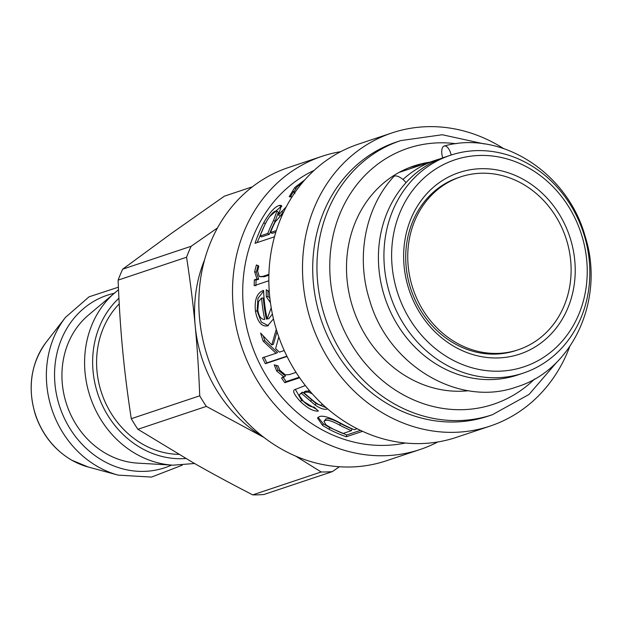 <?xml version="1.0" encoding="UTF-8"?>
<svg xmlns="http://www.w3.org/2000/svg" width="622" height="622" viewBox="0 0 622 622"><rect width="100%" height="100%" fill="white"/><g stroke="black" fill="none" stroke-linecap="round" stroke-linejoin="round"><path stroke-width="0.93" d="M456.221 342.714A91.123 80.565 -108.5 0 1 407.775 254.079A91.123 80.565 -108.5 0 1 460.537 176.897A91.123 80.565 -108.5 0 1 565.833 237.775A91.123 80.565 -108.5 0 1 518.328 349.743A91.123 80.565 -108.5 0 1 456.221 342.714M518.328 349.743L516.291 350.427A91.123 80.565 -108.5 0 1 454.184 343.398A91.123 80.565 -108.5 0 1 405.746 254.763A91.123 80.565 -108.5 0 1 458.5 177.581L460.537 176.897M454.55 346.711A95.71 84.615 -108.5 0 1 438.992 182.845A95.71 84.615 -108.5 0 1 574.751 260.416A95.71 84.615 -108.5 0 1 454.55 346.711M449.667 358.381A109.107 96.464 -108.5 0 1 431.925 171.579A109.107 96.464 -108.5 0 1 586.702 260.004A109.107 96.464 -108.5 0 1 449.667 358.381M445.025 364.235A114.852 101.534 -108.5 0 1 383.968 252.524A114.852 101.534 -108.5 0 1 450.46 155.251A114.852 101.534 -108.5 0 1 583.179 231.975A114.852 101.534 -108.5 0 1 523.304 373.099A114.852 101.534 -108.5 0 1 445.025 364.235M523.304 373.099L517.792 374.942A114.852 101.534 -108.5 0 1 439.513 366.086A114.852 101.534 -108.5 0 1 378.456 254.367A114.852 101.534 -108.5 0 1 444.948 157.094L450.46 155.251M402.97 179.494A114.852 101.534 -108.5 0 1 435.618 160.212A114.852 101.534 -108.5 0 1 440.322 158.781M409.657 167.497A116.291 102.809 -108.5 0 1 421.11 165.063M468.483 390.725A116.291 102.809 -108.5 0 1 350.17 298.218A116.291 102.809 -108.5 0 1 413.863 165.973A116.291 102.809 -108.5 0 1 429.592 162.225M400.669 140.611A144.522 127.767 -108.5 0 0 325.322 318.192A144.522 127.767 -108.5 0 0 492.329 414.742L488.083 416.157A144.522 127.767 -108.5 0 1 321.084 319.615A144.522 127.767 -108.5 0 1 396.424 142.034L400.669 140.611L442.281 134.741L484.25 143.923M569.705 346.656A154.575 136.653 -108.5 0 1 490.082 426.093A154.575 136.653 -108.5 0 1 311.459 322.826A154.575 136.653 -108.5 0 1 392.047 132.898A154.575 136.653 -108.5 0 1 503.439 148.471M490.082 426.093L456.408 437.352A154.575 136.653 -108.5 0 1 277.793 334.084A154.575 136.653 -108.5 0 1 358.373 144.156L392.047 132.898M405.334 443.012A144.522 127.767 -108.5 0 1 251.086 343.017A144.522 127.767 -108.5 0 1 314.164 170.35M292.099 196.77L289.207 196.684L294.781 187.51L304.834 179.859M270.446 302.766L266.302 296.577L266.294 289.704L269.287 291.842M273.462 318.892L267.514 325.951M268.168 325.765C261.823 327.133 257.57 322.243 255.432 311.093C254.336 300.123 256.808 293.312 262.826 290.661L263.604 290.435A144.522 127.767 71.5 0 0 267.188 318.977L271.215 307.773M287.037 356.453L265.353 363.707A144.522 127.767 -108.5 0 1 262.492 357.798L276.036 353.273L263.207 341.19A144.522 127.767 -108.5 0 1 260.61 333.065L271.791 344.953L276.277 329.349M278.788 336.992L275.593 348.623L279.418 352.138L284.231 350.528M299.625 377.764L284.845 382.709A144.522 127.767 -108.5 0 1 281.494 377.904L284.098 377.033L276.65 370.976L274.263 364.834L278.081 365.923L279.846 370.284L285.335 374.848L289.339 374.623L296.041 372.376M362.556 431.334L346.298 436.768A144.522 127.767 -108.5 0 1 329.054 429.266L322.569 425.44L317.5 417.968L319.249 416.686C322.818 415.061 330.609 417.587 342.613 424.266A144.522 127.767 71.5 0 0 354.252 429.709L357.176 428.729M327.607 408.872L327.009 409.144C323.875 409.75 319.902 408.359 315.09 404.984L301.514 393.438L299.68 394.278L299.446 395.864L303.52 401.431C307.416 405.326 310.907 407.169 313.978 406.967L318.394 411.056C313.682 411.57 307.703 408.413 300.465 401.594C294.284 394.869 292.324 390.904 294.579 389.706L305.34 385.531M268.836 280.763L254.165 285.669A144.522 127.767 -108.5 0 1 254.367 279.846L256.972 278.975L254.639 271.76L256.404 264.933L258.806 266.232L257.609 271.114L259.265 276.518L262.608 276.463L268.906 274.356M274.481 236.795L255.043 243.295A144.522 127.767 -108.5 0 1 263.775 222.653C269.715 212.304 274.955 206.558 279.488 205.415L281.463 205.423L278.5 215.041L286.268 206.807M283.36 212.662L275.188 221.953L273.501 225.366A144.522 127.767 71.5 0 0 270.516 232.519L276.323 230.583M270.516 232.519L272.102 233.367L275.841 232.123M280.709 215.173L283.881 211.558M269.365 216.868L280.872 206.652L281.828 206.426M257.158 242.596L265.275 223.687L268.051 218.858M259.942 236.057L261.528 236.904L269.388 234.276A142.609 126.079 -108.5 0 1 275.157 221.354L278.345 212.211L276.899 211.052L275.725 211.013C273.299 211.628 270.228 215.134 266.527 221.533A144.522 127.767 71.5 0 0 259.942 236.057L267.802 233.429A144.522 127.767 -108.5 0 1 273.641 220.328L276.899 211.052M269.388 234.276L267.802 233.429M283.111 212.351L281.657 211.231M279.853 216.028L278.5 215.041M260.082 276.736L264.319 276.72L268.883 275.196M255.883 285.84L256.077 280.094L258.69 279.224L256.35 272.117L258.099 265.384M258.69 279.224L256.972 278.975M256.077 280.094L254.367 279.846M316.536 409.377L301.561 400.234L295.271 389.271M326.418 407.838L316.1 403.538L302.689 392.155L299.68 394.278M312.244 393.804L308.481 392.117L309.639 390.818L304.943 391.362L303.769 392.645L312.143 399.814C317.29 404.137 320.47 405.824 321.698 404.891L322.398 404.207M306.04 391.036L303.769 392.645M308.481 392.117L304.866 392.319M302.689 392.155L301.514 393.438M316.1 403.538L315.09 404.984M360.48 430.362L346.711 434.965L329.691 427.571L323.292 423.784L318.091 417.284M351.446 430.649L351.935 428.877A142.609 126.079 -108.5 0 1 340.389 423.473C333.174 419.461 328.338 417.953 325.874 418.956L323.961 421.413L326.122 424.958L331.347 428.06A144.522 127.767 71.5 0 0 342.955 433.487L351.446 430.649A144.522 127.767 -108.5 0 1 339.744 425.168C332.428 421.102 327.553 419.57 325.096 420.573L323.961 421.413M323.292 423.784L322.569 425.44M346.711 434.965L346.298 436.768M284.098 377.033L285.451 375.983L278.065 370.02L276.059 365.347M299.244 377.22L286.151 381.597L282.847 376.854M286.151 381.597L284.845 382.709M271.791 344.953L273.353 344.316L277.008 331.689M276.036 353.273L277.552 352.518L264.809 340.631L263.3 336.09M286.89 356.165L266.83 362.875L264.008 357.044M264.809 340.631L263.207 341.19M266.83 362.875L265.353 363.707M269.831 297.837L268.004 296.554L266.302 296.577M267.188 318.977L268.86 318.666L272.397 314.071M268.339 325.703L261.294 322.064L257.127 310.93L257.959 298.381L263.635 291.088M268.004 296.554L267.996 290.544M266.34 319.117L266.387 319.109A142.609 126.079 -108.5 0 1 263.308 298.039L261.605 298.062L258.534 301.623L257.811 310.254C259.001 316.582 261.302 319.63 264.723 319.413A144.522 127.767 -108.5 0 1 261.605 298.062M290.21 197.05L293.607 191.382M302.735 182.285L297.199 186.686L293.701 192.112L295.139 192.206M437.756 441.978A154.575 136.653 -108.5 0 1 420.083 449.496A154.575 136.653 -108.5 0 1 241.468 346.236A154.575 136.653 -108.5 0 1 322.048 156.301A154.575 136.653 -108.5 0 1 340.693 151.675M420.083 449.496L386.41 460.754A154.575 136.653 -108.5 0 1 207.795 357.495A154.575 136.653 -108.5 0 1 288.375 167.567L322.048 156.301M204.576 259.879A133.994 118.46 71.5 0 0 195.191 325.835A133.994 118.46 71.5 0 0 263.93 437.414M295.707 456.136L321.177 471.989A151.224 133.691 71.5 0 0 332.389 471.608L339.41 466.749M321.177 471.989L252.726 494.879A151.224 133.691 71.5 0 0 263.938 494.498L332.389 471.608M217.513 227.916L191.156 246.265L122.705 269.155L171.485 233.351L224.363 196.171L252.431 186.787M199.724 395.81L131.273 418.699C127.572 394.643 124.695 371.769 122.651 350.093C120.582 328.416 119.066 305.091 118.118 280.118L186.569 257.228C190.27 281.284 193.147 304.15 195.191 325.835C197.267 347.511 198.776 370.836 199.724 395.81A151.224 133.691 71.5 0 0 206.356 406.391L264.055 437.499M191.156 246.265A151.224 133.691 71.5 0 0 186.569 257.228M131.273 418.699A151.224 133.691 71.5 0 0 137.905 429.281L206.356 406.391M252.726 494.879C231.034 483.737 211.216 473.031 193.271 462.76L137.905 429.281M119.222 303.925A86.621 76.576 71.5 0 0 142.656 444.178A86.621 76.576 71.5 0 0 178.794 454.363M118.514 289.743L88.215 315.3A82.664 73.085 71.5 0 0 105.919 453.508A82.664 73.085 71.5 0 0 137.641 463.126L173.103 465.178L194.546 463.491M122.705 269.155A151.224 133.691 71.5 0 0 118.118 280.118M406.034 182.658A9.571 4.012 -137.7 0 0 393.804 176.555C365.207 207.328 355.683 256.94 369.693 300.418C388.377 365.689 459.238 407.822 516.843 386.861C573.321 369.732 605.19 298.397 585.092 236.181C567.715 172.869 501.293 129.866 444.271 145.999A9.571 4.463 75.7 0 1 451.16 155.018M442.755 157.856A9.571 4.463 75.7 0 1 444.271 145.999M534.71 378.93A134.951 119.307 -108.5 0 1 337.59 314.094A134.951 119.307 -108.5 0 1 456.066 143.729M275.157 221.354L273.641 220.328M280.872 206.652L279.488 205.415M265.275 223.687L263.775 222.653M264.319 276.72L262.608 276.463M256.35 272.117L254.639 271.76M301.561 400.234L300.465 401.594M301.903 392.381L300.729 393.664M311.536 399.915L310.471 401.307M327.32 408.623L327.009 409.144M340.389 423.473L339.744 425.168M325.874 418.956L325.096 420.573M329.691 427.571L329.054 429.266M278.065 370.02L276.65 370.976M263.619 290.692L262.826 290.661M257.127 310.93L255.432 311.093M295.504 188.419L294.781 187.51M118.919 298.202A91.014 80.463 71.5 0 0 141.054 448.011A91.014 80.463 71.5 0 0 185.877 458.507M115.311 292.324A96.667 85.463 71.5 0 0 136.008 453.936A96.667 85.463 71.5 0 0 173.103 465.178M114.137 293.32A90.929 80.386 71.5 0 0 54.759 368.271A90.929 80.386 71.5 0 0 102.91 460.7A90.929 80.386 71.5 0 0 171.571 465.093M118.405 287.193L89.086 296.811L65.473 317.391A96.472 85.284 71.5 0 0 97.685 466.601A96.472 85.284 71.5 0 0 118.219 475.13L151.543 477.074L182.254 465.186M118.219 475.13L88.161 466.998A76.467 67.604 -108.5 0 1 71.88 460.241A76.467 67.604 -108.5 0 1 46.355 341.968L65.473 317.391M435.618 160.212L399.044 172.442M492.329 414.742L529.097 394.41L557.11 361.825M294.952 193.489L293.701 192.112M88.161 466.998L71.717 460.171C54.573 450.04 42.521 435.081 35.571 415.302C27.189 387.895 30.781 363.45 46.355 341.968"/></g></svg>
